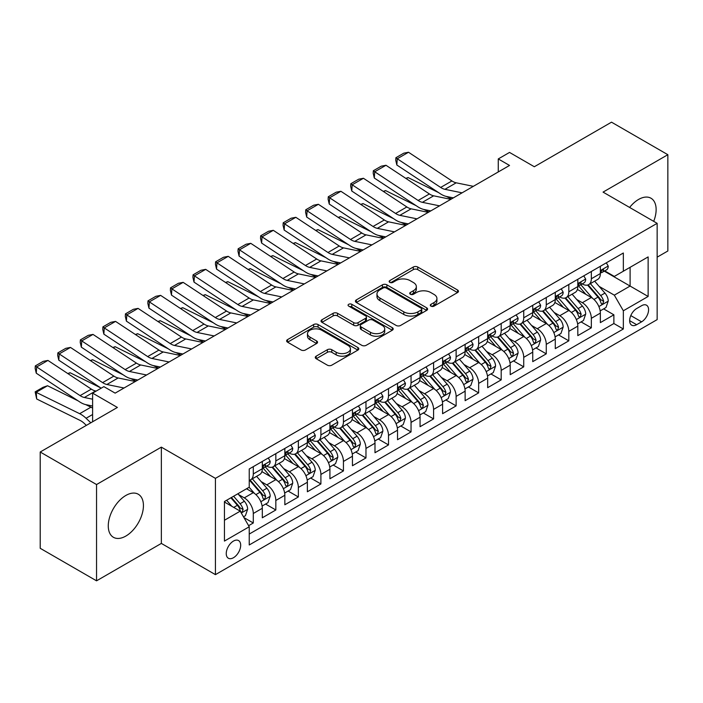 <?xml version="1.0" encoding="UTF-8"?>
<svg xmlns="http://www.w3.org/2000/svg" width="703" height="703" viewBox="0 0 703 703"><rect width="100%" height="100%" fill="white"/><g stroke="black" fill="none" stroke-linecap="round" stroke-linejoin="round"><path stroke-width="1.05" d="M430.939 306.13A2.188 1.265 0 0 0 434.041 306.13L457.548 292.562A3.128 1.81 0 0 0 458.461 291.279A3.128 1.81 0 0 0 457.548 290.005L417.723 267.017A3.128 1.81 0 0 0 413.302 267.017L389.796 280.585A2.188 1.265 0 0 0 389.154 281.481A2.188 1.265 0 0 0 389.796 282.369A2.188 1.265 0 0 0 392.898 282.369L395.938 280.62A10.009 5.782 0 0 1 410.095 280.62L413.408 282.536A10.009 5.782 0 0 1 416.343 286.622A10.009 5.782 0 0 1 413.408 290.708L410.367 292.466A2.188 1.265 0 0 0 409.726 293.353A2.188 1.265 0 0 0 410.367 294.249A2.188 1.265 0 0 0 413.469 294.249L416.51 292.492A10.009 5.782 0 0 1 430.667 292.492L433.988 294.408A10.009 5.782 0 0 1 436.915 298.494A10.009 5.782 0 0 1 433.988 302.58L430.939 304.337A2.188 1.265 0 0 0 430.298 305.234A2.188 1.265 0 0 0 430.939 306.13L430.939 304.337M125.846 536.064A24.86 14.35 120 0 0 142.094 514.157A24.86 14.35 120 0 0 138.28 494.235A24.86 14.35 120 0 0 125.846 495.466A24.86 14.35 120 0 0 109.606 517.373A24.86 14.35 120 0 0 113.42 537.294A24.86 14.35 120 0 0 125.846 536.064M653.693 221.34A24.86 14.35 120 0 0 650.987 198.228A24.86 14.35 120 0 0 638.552 199.459A24.86 14.35 120 0 0 629.616 207.447M233.458 557.725A10.202 5.888 120 0 0 240.127 548.744A10.202 5.888 120 0 0 238.563 540.572A10.202 5.888 120 0 0 233.458 541.073A10.202 5.888 120 0 0 226.797 550.062A10.202 5.888 120 0 0 228.361 558.235A10.202 5.888 120 0 0 233.458 557.725M316.192 356.157A3.128 1.81 0 0 0 315.278 357.44A3.128 1.81 0 0 0 316.192 358.715L327.361 365.165A3.128 1.81 0 0 0 331.79 365.165L357.889 350.094A3.128 1.81 0 0 0 358.802 348.82A3.128 1.81 0 0 0 357.889 347.537L318.072 324.549A3.128 1.81 0 0 0 313.643 324.549L287.545 339.619A3.128 1.81 0 0 0 286.631 340.902A3.128 1.81 0 0 0 287.545 342.176L301.033 349.962A3.128 1.81 0 0 0 305.462 349.962L316.631 343.512A3.128 1.81 0 0 0 317.545 342.238A3.128 1.81 0 0 0 316.631 340.964L309.944 337.097A8.366 4.833 0 0 1 307.492 333.679A8.366 4.833 0 0 1 312.659 329.215A8.366 4.833 0 0 1 321.772 330.269L347.994 345.401A8.366 4.833 0 0 1 350.437 348.82A8.366 4.833 0 0 1 345.278 353.284A8.366 4.833 0 0 1 336.157 352.229L331.79 349.707A3.128 1.81 0 0 0 327.361 349.707L316.192 356.157L316.192 358.715M657.147 257.166L667.85 250.989L667.85 154.704L611.513 122.173L534.324 166.743L509.534 152.428L498.26 158.931L509.534 165.442L115.143 393.135L103.877 386.632L92.611 393.135L92.611 421.756M96.548 484.543L96.548 580.827L161.347 543.419L161.347 447.134L96.548 484.543L40.212 452.011L117.401 407.45L92.611 393.135M161.347 447.134L215.434 478.356L657.147 223.334L657.147 319.619L215.434 574.641L215.434 478.356M667.85 154.704L603.06 192.112L657.147 223.334M396.158 325.445A3.128 1.81 0 0 0 400.578 325.445L426.686 310.375A3.128 1.81 0 0 0 427.6 309.1A3.128 1.81 0 0 0 426.686 307.817L386.87 284.829A3.128 1.81 0 0 0 382.441 284.829L356.342 299.9A3.128 1.81 0 0 0 355.428 301.183A3.128 1.81 0 0 0 356.342 302.457L396.158 325.445M349.584 306.605A2.188 1.265 0 0 1 351.808 306.912L351.808 304.311L392.283 327.677A3.128 1.81 0 0 1 393.205 328.96A3.128 1.81 0 0 1 392.283 330.234L366.184 345.305A3.128 1.81 0 0 1 361.764 345.305L321.939 322.317L321.939 319.76A3.128 1.81 0 0 0 321.025 321.043A3.128 1.81 0 0 0 321.939 322.317M321.939 319.76L333.117 313.31A3.128 1.81 0 0 1 337.537 313.31L353.688 322.633A3.128 1.81 0 0 0 358.108 322.633L365.516 318.354A3.128 1.81 0 0 0 366.439 317.079A3.128 1.81 0 0 0 365.516 315.805L348.706 306.095A2.188 1.265 0 0 1 348.064 305.199A2.188 1.265 0 0 1 349.417 304.03A2.188 1.265 0 0 1 351.808 304.311M96.548 580.827L40.212 548.296L40.212 452.011M248.616 525.686L253.291 522.988L243.941 517.593M238.616 494.613L244.275 497.873A12.751 7.364 60 0 1 253.291 513.489L262.307 508.287L262.307 517.786L275.831 509.974L265.576 504.06M261.156 481.599L266.815 484.868A12.751 7.364 60 0 1 275.831 500.483L284.847 495.272L284.847 504.772L298.362 496.968L288.116 491.046M283.696 468.585L289.355 471.854A12.751 7.364 60 0 1 298.362 487.469L307.378 482.267L307.378 491.766L320.902 483.954L310.647 478.031M306.227 455.579L311.886 458.839A12.751 7.364 60 0 1 320.902 474.455L329.918 469.252L329.918 478.752L343.442 470.94L333.187 465.026M328.767 442.565L334.426 445.834A12.751 7.364 60 0 1 343.442 461.449L352.449 456.238L352.449 465.738L365.973 457.934L355.718 452.011M351.298 429.551L356.957 432.82A12.751 7.364 60 0 1 365.973 448.435L374.989 443.233L374.989 452.732L388.513 444.92L378.258 438.997M373.838 416.545L379.497 419.805A12.751 7.364 60 0 1 388.513 435.421L397.529 430.218L397.529 439.718L411.044 431.914L400.798 425.992M396.378 403.531L402.037 406.8A12.751 7.364 60 0 1 411.044 422.415L420.06 417.204L420.06 426.703L433.584 418.9L423.329 412.977M418.909 390.517L424.568 393.785A12.751 7.364 60 0 1 433.584 409.401L442.6 404.199L442.6 413.698L456.124 405.886L445.869 399.963M441.449 377.511L447.108 380.771A12.751 7.364 60 0 1 456.124 396.387L465.131 391.184L465.131 400.684L478.655 392.88L468.4 386.958M463.98 364.497L469.639 367.766A12.751 7.364 60 0 1 478.655 383.381L487.671 378.17L487.671 387.669L501.195 379.866L490.94 373.943M486.52 351.482L492.179 354.751A12.751 7.364 60 0 1 501.195 370.367L510.211 365.165L510.211 374.664L523.726 366.852L513.48 360.938M509.06 338.477L514.719 341.746A12.751 7.364 60 0 1 523.726 357.352L532.742 352.15L532.742 361.65L546.266 353.846L536.011 347.923M531.591 325.463L537.25 328.732A12.751 7.364 60 0 1 546.266 344.347L555.282 339.136L555.282 348.635L568.806 340.832L558.551 334.909M554.131 312.448L559.79 315.717A12.751 7.364 60 0 1 568.806 331.333L577.813 326.13L577.813 335.63L591.337 327.818L591.337 318.318A12.751 7.364 -120 0 0 582.321 302.712L576.662 299.443M581.082 321.904L591.337 327.818M262.307 508.287A12.751 7.364 -120 0 0 253.291 492.671L246.533 488.77M284.847 495.272A12.751 7.364 -120 0 0 275.831 479.657L261.894 471.616M307.378 482.267A12.751 7.364 -120 0 0 298.362 466.651L284.425 458.602M329.918 469.252A12.751 7.364 -120 0 0 320.902 453.637L306.965 445.588M352.449 456.238A12.751 7.364 -120 0 0 343.442 440.632L329.505 432.582M374.989 443.233A12.751 7.364 -120 0 0 365.973 427.617L352.036 419.568M397.529 430.218A12.751 7.364 -120 0 0 388.513 414.603L374.576 406.562M420.06 417.204A12.751 7.364 -120 0 0 411.044 401.598L397.107 393.548M442.6 404.199A12.751 7.364 -120 0 0 433.584 388.583L419.647 380.534M465.131 391.184A12.751 7.364 -120 0 0 456.124 375.569L442.187 367.528M487.671 378.17A12.751 7.364 -120 0 0 478.655 362.563L464.718 354.514M510.211 365.165A12.751 7.364 -120 0 0 501.195 349.549L487.258 341.5M532.742 352.15A12.751 7.364 -120 0 0 523.726 336.535L509.789 328.494M555.282 339.136A12.751 7.364 -120 0 0 546.266 323.529L532.329 315.48M577.813 326.13A12.751 7.364 -120 0 0 568.806 310.515L554.869 302.466M641.593 305.7L636.637 308.564A9.877 5.703 120 0 0 630.187 317.273A9.877 5.703 120 0 0 631.698 325.19A9.877 5.703 120 0 0 636.637 324.698L641.593 321.833A9.877 5.703 120 0 0 648.052 313.125A9.877 5.703 120 0 0 646.532 305.207A9.877 5.703 120 0 0 641.593 305.7M224.45 520.255L240.224 511.151L249.24 526.758L249.24 544.974L623.341 328.995L623.341 310.779L614.325 295.163L599.202 286.429M249.24 526.758L224.45 541.073L224.45 501.52L249.24 487.205L249.24 468.989L623.341 253.001L623.341 271.217L648.131 256.911L648.131 296.464L623.341 310.779M266.701 466.063L266.815 466.133A12.751 7.364 60 0 0 273.186 466.757L282.202 461.555A12.751 7.364 -120 0 0 284.847 455.72L284.847 448.435M289.232 453.048L289.355 453.119A12.751 7.364 60 0 0 295.726 453.751L304.742 448.54A12.751 7.364 -120 0 0 307.378 442.705L307.378 435.421M311.772 440.043L311.886 440.104A12.751 7.364 60 0 0 318.266 440.737L327.273 435.535A12.751 7.364 -120 0 0 329.918 429.7L329.918 422.415M334.303 427.029L334.426 427.099A12.751 7.364 60 0 0 340.797 427.723L349.813 422.521A12.751 7.364 -120 0 0 352.449 416.686L352.449 409.401M356.843 414.014L356.957 414.085A12.751 7.364 60 0 0 363.337 414.717L372.353 409.515A12.751 7.364 -120 0 0 374.989 403.671L374.989 396.387M379.383 401.009L379.497 401.07A12.751 7.364 60 0 0 385.868 401.703L394.884 396.501A12.751 7.364 -120 0 0 397.529 390.666L397.529 383.381M401.914 387.994L402.037 388.065A12.751 7.364 60 0 0 408.408 388.689L417.424 383.486A12.751 7.364 -120 0 0 420.06 377.652L420.06 370.367M424.454 374.98L424.568 375.05A12.751 7.364 60 0 0 430.948 375.683L439.955 370.481A12.751 7.364 -120 0 0 442.6 364.637L442.6 357.352M446.985 361.975L447.108 362.036A12.751 7.364 60 0 0 453.479 362.669L462.495 357.467A12.751 7.364 -120 0 0 465.131 351.632L465.131 344.347M469.525 348.96L469.639 349.031A12.751 7.364 60 0 0 476.019 349.663L485.035 344.452A12.751 7.364 -120 0 0 487.671 338.618L487.671 331.333M492.065 335.946L492.179 336.016A12.751 7.364 60 0 0 498.55 336.649L507.566 331.447A12.751 7.364 -120 0 0 510.211 325.603L510.211 318.318M514.596 322.941L514.719 323.002A12.751 7.364 60 0 0 521.09 323.635L530.106 318.433A12.751 7.364 -120 0 0 532.742 312.598L532.742 305.313M537.136 309.926L537.25 309.997A12.751 7.364 60 0 0 543.63 310.629L552.637 305.418A12.751 7.364 -120 0 0 555.282 299.583L555.282 292.299M559.667 296.912L559.79 296.982A12.751 7.364 60 0 0 566.161 297.615L575.177 292.413A12.751 7.364 -120 0 0 577.813 286.569L577.813 279.284M249.24 534.052L613.877 323.529L613.877 314.812L600.353 322.615L600.353 313.116A12.751 7.364 -120 0 0 591.337 297.501L577.4 289.46M582.207 283.907L582.321 283.968A12.751 7.364 -120 0 0 588.701 284.601A12.751 7.364 -120 0 0 591.337 278.766L591.337 271.481M588.701 284.601L597.717 279.399A12.751 7.364 -120 0 0 600.353 273.564L600.353 266.279M253.291 466.651L253.291 473.936A12.751 7.364 60 0 1 250.655 479.771A12.751 7.364 60 0 1 249.24 480.29M250.655 479.771L259.671 474.569A12.751 7.364 -120 0 0 262.307 468.734L262.307 461.44M275.831 453.637L275.831 460.922A12.751 7.364 60 0 1 273.186 466.757M298.362 440.623L298.362 447.916A12.751 7.364 60 0 1 295.726 453.751M320.902 427.617L320.902 434.902A12.751 7.364 60 0 1 318.266 440.737M343.442 414.603L343.442 421.888A12.751 7.364 60 0 1 340.797 427.723M365.973 401.589L365.973 408.882A12.751 7.364 60 0 1 363.337 414.717M388.513 388.583L388.513 395.868A12.751 7.364 60 0 1 385.868 401.703M411.044 375.569L411.044 382.854A12.751 7.364 60 0 1 408.408 388.689M433.584 362.555L433.584 369.848A12.751 7.364 60 0 1 430.948 375.683M456.124 349.549L456.124 356.834A12.751 7.364 60 0 1 453.479 362.669M478.655 336.535L478.655 343.82A12.751 7.364 60 0 1 476.019 349.663M501.195 323.529L501.195 330.814A12.751 7.364 60 0 1 498.55 336.649M523.726 310.515L523.726 317.8A12.751 7.364 60 0 1 521.09 323.635M546.266 297.501L546.266 304.786A12.751 7.364 60 0 1 543.63 310.629M568.806 284.495L568.806 291.78A12.751 7.364 60 0 1 566.161 297.615M568.806 331.333L568.806 340.832M546.266 344.347L546.266 353.846M523.726 357.352L523.726 366.852M501.195 370.367L501.195 379.866M478.655 383.381L478.655 392.88M456.124 396.387L456.124 405.886M433.584 409.401L433.584 418.9M411.044 422.415L411.044 431.914M388.513 435.421L388.513 444.92M365.973 448.435L365.973 457.934M343.442 461.449L343.442 470.94M320.902 474.455L320.902 483.954M298.362 487.469L298.362 496.968M275.831 500.483L275.831 509.974M253.291 513.489L253.291 522.988M240.224 511.151L224.45 502.039M614.325 295.163L630.099 286.051L630.099 267.316L648.131 256.911M604.29 271.156L648.131 296.464M604.747 270.892L614.325 276.428L623.341 271.217M161.347 543.419L215.434 574.641M498.26 158.931L498.26 171.945M603.622 308.889L613.877 314.812M613.877 323.529L623.341 328.995M431.818 306.438L433.988 305.19A10.009 5.782 0 0 0 436.915 301.095L436.915 298.494M416.343 286.622L416.343 289.223A10.009 5.782 0 0 1 413.408 293.309L411.246 294.557M457.504 292.58L417.723 269.618A3.128 1.81 0 0 0 413.302 269.618L390.675 282.685M426.642 310.401L386.87 287.43A3.128 1.81 0 0 0 382.441 287.43L356.386 302.483M421.159 309.988A2.188 1.265 0 0 0 421.8 309.1A2.188 1.265 0 0 0 421.159 308.204L386.202 288.028A2.188 1.265 0 0 0 383.109 288.028L379.901 289.873A10.009 5.782 0 0 0 376.966 293.959A10.009 5.782 0 0 0 379.901 298.046L403.786 311.842A10.009 5.782 0 0 0 417.951 311.842L421.159 309.988L421.159 312.598A2.188 1.265 0 0 0 421.8 311.701L421.8 309.1M376.966 293.959L376.966 296.569A10.009 5.782 0 0 0 379.901 300.656L379.901 298.046M421.159 312.598L417.951 314.443A10.009 5.782 0 0 1 403.786 314.443L379.901 300.656M321.983 322.343L333.117 315.911L333.117 313.31M366.439 317.079L366.439 319.68A3.128 1.81 0 0 1 365.516 320.955L358.108 325.234A3.128 1.81 0 0 1 353.688 325.234L337.537 315.911A3.128 1.81 0 0 0 333.117 315.911M351.808 306.912L392.248 330.261M370.446 332.308A8.366 4.833 0 0 0 379.558 333.354A8.366 4.833 0 0 0 384.726 328.89A8.366 4.833 0 0 0 382.274 325.48L373.038 320.146A3.128 1.81 0 0 0 368.618 320.146L361.21 324.426A3.128 1.81 0 0 0 360.288 325.7A3.128 1.81 0 0 0 361.21 326.974L370.446 332.308L370.446 334.909A8.366 4.833 0 0 0 379.558 335.955A8.366 4.833 0 0 0 384.726 331.491L384.726 328.89M360.288 325.7L360.288 328.301A3.128 1.81 0 0 0 361.21 329.575L361.21 326.974M370.446 334.909L361.21 329.575M350.437 348.82L350.437 351.421A8.366 4.833 0 0 1 345.278 355.885A8.366 4.833 0 0 1 336.157 354.839L331.79 352.308A3.128 1.81 0 0 0 327.361 352.308L316.236 358.741M307.492 333.679L307.492 336.28A8.366 4.833 0 0 0 309.944 339.698L309.944 337.097M316.587 343.539L309.944 339.698M357.845 350.12L318.072 327.15A3.128 1.81 0 0 0 313.643 327.15L287.589 342.203M600.16 310.884L605.986 307.519L608.244 301.016A8.445 4.877 -120 0 0 604.949 293.089L594.65 281.165M405.807 178.36L408.109 177.569L438.707 192.675M446.3 196.427L451.449 198.967M592.594 298.327L580.819 284.706M585.898 294.364L579.061 286.455A20.238 11.687 -120 0 0 578.437 285.743M587.55 285.058L597.963 297.123A8.445 4.877 60 0 1 600.977 302.94L601.592 303.942L602.735 303.775L603.684 301.376A8.445 4.877 -120 0 0 600.67 295.559L590.371 283.634M588.165 284.864L599.351 297.817A4.306 2.487 60 0 1 600.441 299.504L603.684 301.376M408.109 177.569L406.237 178.65M462.082 192.833L444.929 189.318A15.932 9.201 60 0 1 440.658 187.446L397.248 158.755L396.844 165.012L440.254 193.703A23.902 13.796 -120 0 0 446.66 196.506L453.347 197.877M606.329 262.825L608.244 266.147A8.445 4.877 60 0 1 606.496 269.882L602.207 272.351A8.445 4.877 -120 0 0 603.684 270.409L603.499 269.662M473.347 186.33L456.194 182.815A15.932 9.201 60 0 1 451.924 180.943L408.513 152.252L397.248 158.755L395.894 157.727L403.786 153.175L408.513 152.252M600.634 272.746L600.67 272.746A8.445 4.877 -120 0 0 602.207 272.351M602.594 269.776L603.684 270.409C603.148 269.135 602.251 269.653 600.977 271.973A8.445 4.877 60 0 1 600.353 273.168M396.844 165.012L395.736 160.231L395.894 157.727M577.629 323.898L583.455 320.533L585.704 314.03A8.445 4.877 -120 0 0 582.418 306.095L572.119 294.179M383.267 191.374L385.578 190.583L416.167 205.689M423.768 209.441L428.918 211.981M570.054 311.341L558.287 297.712M563.358 307.369L556.53 299.46A20.238 11.687 -120 0 0 555.897 298.757M565.01 298.072L575.432 310.128A8.445 4.877 60 0 1 578.437 315.946L579.052 316.948L580.195 316.789L581.144 314.39A8.445 4.877 -120 0 0 578.13 308.573L567.839 296.648M565.625 297.879L576.82 310.831A4.306 2.487 60 0 1 577.901 312.519L581.144 314.39M385.578 190.583L383.697 191.664M555.089 336.904L560.915 333.547L563.165 327.036A8.445 4.877 -120 0 0 559.878 319.109L549.579 307.185M360.736 204.388L363.038 203.589L393.636 218.703M401.228 222.456L406.378 224.995M547.523 324.347L535.748 310.726M540.818 320.383L533.99 312.475A20.238 11.687 -120 0 0 533.366 311.772M542.479 311.086L552.892 323.143A8.445 4.877 60 0 1 555.906 328.96L556.521 329.962L557.655 329.804L558.604 327.396A8.445 4.877 -120 0 0 555.598 321.579L545.3 309.663M543.094 310.884L554.28 323.846A4.306 2.487 60 0 1 555.361 325.524L558.604 327.396M363.038 203.589L361.166 204.67M532.558 349.918L538.375 346.553L540.633 340.05A8.445 4.877 -120 0 0 537.338 332.124L527.048 320.199M338.196 217.394L340.498 216.603L371.096 231.709M378.697 235.461L383.838 238.001M524.983 337.361L513.216 323.731M518.287 333.398L511.459 325.489A20.238 11.687 -120 0 0 510.826 324.777M519.939 324.092L530.352 336.157A8.445 4.877 60 0 1 533.366 341.974L533.981 342.976L535.124 342.809L536.073 340.41A8.445 4.877 -120 0 0 533.059 334.593L522.76 322.668M520.554 323.898L531.74 336.851A4.306 2.487 60 0 1 532.83 338.538L536.073 340.41M340.498 216.603L338.626 217.684M510.018 362.933L515.844 359.567L518.093 353.064A8.445 4.877 -120 0 0 514.807 345.129L504.508 333.213M315.656 230.408L317.967 229.617L348.565 244.723M356.157 248.475L361.307 251.015M502.443 350.375L490.676 336.746M495.747 346.403L488.919 338.495A20.238 11.687 -120 0 0 488.295 337.791M497.408 337.106L507.821 349.163A8.445 4.877 60 0 1 510.835 354.98L511.441 355.982L512.584 355.823L513.533 353.424A8.445 4.877 -120 0 0 510.527 347.607L500.228 335.683M498.014 336.913L509.209 349.866A4.306 2.487 60 0 1 510.29 351.553L513.533 353.424M317.967 229.617L316.095 230.698M439.542 205.847L422.389 202.332A15.932 9.201 60 0 1 418.127 200.46L374.717 171.769L374.304 178.026L417.714 206.708A23.902 13.796 -120 0 0 424.12 209.52L430.807 210.891M583.789 275.84L585.704 279.153A8.445 4.877 60 0 1 583.956 282.896L579.676 285.365A8.445 4.877 -120 0 0 581.144 283.423L580.968 282.668M450.808 199.344L433.663 195.821A15.932 9.201 60 0 1 429.392 193.949L385.982 165.267L374.717 171.769L373.355 170.741L381.246 166.18L385.982 165.267M578.103 285.761L578.13 285.761A8.445 4.877 -120 0 0 579.676 285.365M580.054 282.791L581.144 283.423C580.616 282.149 579.711 282.668 578.437 284.979A8.445 4.877 60 0 1 577.813 286.183M374.304 178.026L373.196 173.237L373.355 170.741M417.011 218.853L399.858 215.338A15.932 9.201 60 0 1 395.587 213.466L352.177 184.784L351.772 191.031L395.183 219.723A23.902 13.796 -120 0 0 401.589 222.526L408.267 223.897M561.249 288.854L563.165 292.167A8.445 4.877 60 0 1 561.416 295.901L557.136 298.38A8.445 4.877 -120 0 0 558.604 296.429L558.428 295.682M428.276 212.35L411.123 208.835A15.932 9.201 60 0 1 406.852 206.963L363.442 178.272L352.177 184.784L350.823 183.747L358.706 179.195L363.442 178.272M555.563 298.775L555.598 298.775A8.445 4.877 -120 0 0 557.136 298.38M557.514 295.805L558.604 296.429C558.077 295.163 557.171 295.682 555.906 297.993A8.445 4.877 60 0 1 555.282 299.197M351.772 191.031L350.656 186.251L350.823 183.747M394.471 231.867L377.318 228.352A15.932 9.201 60 0 1 373.047 226.48L329.637 197.789L329.232 204.046L372.643 232.737A23.902 13.796 -120 0 0 379.049 235.54L385.736 236.911M538.718 301.859L540.633 305.181A8.445 4.877 60 0 1 538.885 308.916L534.605 311.385A8.445 4.877 -120 0 0 536.073 309.443L535.897 308.696M405.736 225.364L388.592 221.84A15.932 9.201 60 0 1 384.321 219.977L340.911 191.286L329.637 197.789L328.283 196.761L336.175 192.209L340.911 191.286M533.023 311.781L533.059 311.781A8.445 4.877 -120 0 0 534.605 311.385M534.983 308.81L536.073 309.443C535.537 308.169 534.64 308.687 533.366 311.007A8.445 4.877 60 0 1 532.742 312.202M329.232 204.046L328.125 199.265L328.283 196.761M371.931 244.881L354.787 241.357A15.932 9.201 60 0 1 350.516 239.486L307.106 210.803L306.693 217.06L350.103 245.742A23.902 13.796 -120 0 0 356.509 248.554L363.196 249.925M516.178 314.874L518.093 318.187A8.445 4.877 60 0 1 516.345 321.93L512.065 324.399A8.445 4.877 -120 0 0 513.533 322.457L513.357 321.702M383.205 238.37L366.052 234.855A15.932 9.201 60 0 1 361.781 232.983L318.371 204.292L307.106 210.803L305.752 209.775L313.635 205.214L318.371 204.292M510.492 324.795L510.527 324.795A8.445 4.877 -120 0 0 512.065 324.399M512.443 321.825L513.533 322.457C513.005 321.183 512.1 321.702 510.835 324.013A8.445 4.877 60 0 1 510.211 325.217M306.693 217.06L305.585 212.271L305.752 209.775M487.478 375.938L493.304 372.581L495.562 366.07A8.445 4.877 -120 0 0 492.267 358.143L481.977 346.219M293.125 243.423L295.427 242.623L326.025 257.737M333.617 261.49L338.767 264.029M479.912 363.381L468.145 349.76M473.216 359.418L466.379 351.509A20.238 11.687 -120 0 0 465.755 350.806M474.868 350.12L485.281 362.177A8.445 4.877 60 0 1 488.295 367.994L488.91 368.996L490.053 368.838L491.002 366.43A8.445 4.877 -120 0 0 487.987 360.613L477.689 348.697M475.483 349.918L486.669 362.88A4.306 2.487 60 0 1 487.759 364.558L491.002 366.43M295.427 242.623L293.555 243.704M349.4 257.887L332.247 254.372A15.932 9.201 60 0 1 327.976 252.5L284.566 223.809L284.161 230.066L327.572 258.757A23.902 13.796 -120 0 0 333.978 261.56L340.665 262.931M493.647 327.888L495.562 331.201A8.445 4.877 60 0 1 493.814 334.936L489.525 337.414A8.445 4.877 -120 0 0 491.002 335.463L490.817 334.716M360.665 251.384L343.512 247.869A15.932 9.201 60 0 1 339.241 245.997L295.831 217.306L284.566 223.809L283.212 222.781L291.104 218.229L295.831 217.306M487.952 337.809L487.987 337.809A8.445 4.877 -120 0 0 489.525 337.414M489.912 334.839L491.002 335.463C490.466 334.189 489.569 334.716 488.295 337.027A8.445 4.877 60 0 1 487.671 338.231M284.161 230.066L283.054 225.285L283.212 222.781M464.947 388.952L470.773 385.587L473.022 379.084A8.445 4.877 -120 0 0 469.736 371.158L459.437 359.233M270.585 256.428L272.896 255.637L303.485 270.743M311.086 274.495L316.236 277.035M457.372 376.395L445.605 362.766M450.676 372.432L443.848 364.523A20.238 11.687 -120 0 0 443.215 363.811M452.328 363.126L462.75 375.191A8.445 4.877 60 0 1 465.755 381.008L466.37 382.01L467.513 381.843L468.462 379.444A8.445 4.877 -120 0 0 465.448 373.627L455.157 361.702M452.943 362.933L464.138 375.885A4.306 2.487 60 0 1 465.219 377.573L468.462 379.444M272.896 255.637L271.015 256.718M326.86 270.901L309.707 267.386A15.932 9.201 60 0 1 305.445 265.514L262.034 236.823L261.621 243.08L305.032 271.771A23.902 13.796 -120 0 0 311.438 274.574L318.125 275.945M471.107 340.893L473.022 344.215A8.445 4.877 60 0 1 471.274 347.95L466.994 350.419A8.445 4.877 -120 0 0 468.462 348.477L468.286 347.73M338.125 264.398L320.981 260.875A15.932 9.201 60 0 1 316.71 259.003L273.3 230.32L262.034 236.823L260.672 235.795L268.564 231.243L273.3 230.32M465.421 350.815L465.448 350.815A8.445 4.877 -120 0 0 466.994 350.419M467.372 347.844L468.462 348.477C467.934 347.203 467.029 347.721 465.755 350.041A8.445 4.877 60 0 1 465.131 351.236M261.621 243.08L260.514 238.299L260.672 235.795M442.407 401.967L448.233 398.601L450.482 392.098A8.445 4.877 -120 0 0 447.196 384.163L436.897 372.247M248.054 269.442L250.356 268.651L280.954 283.757M288.546 287.509L293.696 290.049M434.841 389.409L423.065 375.78M428.136 385.437L421.308 377.529A20.238 11.687 -120 0 0 420.684 376.826M429.797 376.14L440.21 388.197A8.445 4.877 60 0 1 443.224 394.014L443.839 395.016L444.981 394.858L445.922 392.459A8.445 4.877 -120 0 0 442.916 386.641L432.617 374.717M430.412 375.947L441.598 388.9A4.306 2.487 60 0 1 442.679 390.587L445.922 392.459M250.356 268.651L248.484 269.732M304.329 283.915L287.175 280.392A15.932 9.201 60 0 1 282.905 278.52L239.495 249.837L239.09 256.094L282.501 284.777A23.902 13.796 -120 0 0 288.907 287.589L295.585 288.959M448.567 353.908L450.482 357.221A8.445 4.877 60 0 1 448.734 360.964L444.454 363.433A8.445 4.877 -120 0 0 445.922 361.491L445.746 360.736M315.594 277.404L298.441 273.889A15.932 9.201 60 0 1 294.17 272.017L250.76 243.326L239.495 249.837L238.141 248.809L246.024 244.249L250.76 243.326M442.881 363.829L442.916 363.829A8.445 4.877 -120 0 0 444.454 363.433M444.832 360.859L445.922 361.491C445.394 360.217 444.489 360.736 443.224 363.047A8.445 4.877 60 0 1 442.6 364.251M239.09 256.094L237.974 251.305L238.141 248.809M419.876 414.972L425.693 411.615L427.951 405.104A8.445 4.877 -120 0 0 424.656 397.177L414.366 385.253M225.514 282.457L227.816 281.657L258.414 296.771M266.015 300.515L271.156 303.063M412.301 402.415L400.534 388.794M405.605 398.452L398.777 390.543A20.238 11.687 -120 0 0 398.144 389.84M407.257 389.154L417.67 401.211A8.445 4.877 60 0 1 420.684 407.028L421.299 408.03L422.441 407.872L423.391 405.464A8.445 4.877 -120 0 0 420.376 399.647L410.077 387.731M407.872 388.952L419.058 401.914A4.306 2.487 60 0 1 420.148 403.592L423.391 405.464M227.816 281.657L225.944 282.738M281.789 296.921L264.636 293.406A15.932 9.201 60 0 1 260.365 291.534L216.955 262.843L216.55 269.1L259.961 297.791A23.902 13.796 -120 0 0 266.367 300.594L273.054 301.965M426.036 366.922L427.951 370.235A8.445 4.877 60 0 1 426.203 373.97L421.923 376.448A8.445 4.877 -120 0 0 423.391 374.497L423.215 373.75M293.054 290.418L275.91 286.903A15.932 9.201 60 0 1 271.639 285.031L228.229 256.34L216.955 262.843L215.601 261.815L223.492 257.263L228.229 256.34M420.341 376.843L420.376 376.843A8.445 4.877 -120 0 0 421.923 376.448M422.301 373.873L423.391 374.497C422.855 373.223 421.958 373.75 420.684 376.061A8.445 4.877 60 0 1 420.06 377.265M216.55 269.1L215.443 264.319L215.601 261.815M397.336 427.986L403.162 424.621L405.411 418.118A8.445 4.877 -120 0 0 402.125 410.183L391.826 398.267M202.974 295.462L205.285 294.671L235.883 309.777M243.475 313.529L248.625 316.069M389.761 415.429L377.994 401.8M383.065 411.457L376.237 403.557A20.238 11.687 -120 0 0 375.613 402.845M384.726 402.16L395.139 414.216A8.445 4.877 60 0 1 398.153 420.043L398.759 421.044L399.902 420.877L400.851 418.478A8.445 4.877 -120 0 0 397.845 412.661L387.546 400.736M385.332 401.967L396.527 414.919A4.306 2.487 60 0 1 397.608 416.607L400.851 418.478M205.285 294.671L203.413 295.752M259.249 309.935L242.104 306.42A15.932 9.201 60 0 1 237.834 304.548L194.423 275.857L194.01 282.114L237.429 310.796A23.902 13.796 -120 0 0 243.827 313.608L250.514 314.979M403.496 379.928L405.411 383.249A8.445 4.877 60 0 1 403.663 386.984L399.383 389.453A8.445 4.877 -120 0 0 400.851 387.511L400.675 386.764M270.523 303.432L253.37 299.909A15.932 9.201 60 0 1 249.099 298.037L205.689 269.354L194.423 275.857L193.07 274.829L200.953 270.277L205.689 269.354M397.81 389.849L397.845 389.849A8.445 4.877 -120 0 0 399.383 389.453M399.761 386.878L400.851 387.511C400.323 386.237 399.418 386.755 398.153 389.075A8.445 4.877 60 0 1 397.529 390.27M194.01 282.114L192.903 277.325L193.07 274.829M374.796 441.001L380.622 437.635L382.88 431.132A8.445 4.877 -120 0 0 379.585 423.197L369.295 411.273M180.443 308.476L182.745 307.677L213.343 322.791M220.935 326.544L226.085 329.083M367.23 428.443L355.463 414.814M360.534 424.471L353.697 416.563A20.238 11.687 -120 0 0 353.073 415.86M362.186 415.174L372.599 427.231A8.445 4.877 60 0 1 375.613 433.048L376.228 434.05L377.37 433.892L378.319 431.493A8.445 4.877 -120 0 0 375.305 425.666L365.006 413.751M362.801 414.981L373.987 427.934A4.306 2.487 60 0 1 375.077 429.621L378.319 431.493M182.745 307.677L180.873 308.766M236.718 322.949L219.564 319.426A15.932 9.201 60 0 1 215.294 317.554L171.883 288.871L171.479 295.119L214.89 323.811A23.902 13.796 -120 0 0 221.296 326.623L227.983 327.993M380.964 392.942L382.88 396.255A8.445 4.877 60 0 1 381.131 399.998L376.843 402.468A8.445 4.877 -120 0 0 378.319 400.525L378.135 399.77M247.983 316.438L230.83 312.923A15.932 9.201 60 0 1 226.559 311.051L183.149 282.36L171.883 288.871L170.53 287.835L178.421 283.283L183.149 282.36M375.27 402.863L375.305 402.863A8.445 4.877 -120 0 0 376.843 402.468M377.23 399.893L378.319 400.525C377.783 399.251 376.887 399.77 375.613 402.081A8.445 4.877 60 0 1 374.989 403.285M171.479 295.119L170.372 290.339L170.53 287.835M352.265 454.006L358.091 450.649L360.34 444.138A8.445 4.877 -120 0 0 357.054 436.212L346.755 424.287M157.903 321.491L160.214 320.691L190.803 335.806M198.404 339.549L203.554 342.097M344.69 441.449L332.923 427.828M337.994 437.486L331.166 429.577A20.238 11.687 -120 0 0 330.533 428.874M339.646 428.189L350.068 440.245A8.445 4.877 60 0 1 353.073 446.062L353.688 447.064L354.83 446.906L355.78 444.498A8.445 4.877 -120 0 0 352.765 438.681L342.475 426.756M340.261 427.986L351.456 440.948A4.306 2.487 60 0 1 352.537 442.626L355.78 444.498M160.214 320.691L158.333 321.772M214.178 335.955L197.025 332.44A15.932 9.201 60 0 1 192.763 330.568L149.352 301.877L148.939 308.134L192.35 336.825A23.902 13.796 -120 0 0 198.756 339.628L205.443 340.999M358.425 405.947L360.34 409.269A8.445 4.877 60 0 1 358.592 413.004L354.312 415.482A8.445 4.877 -120 0 0 355.78 413.531L355.604 412.784M225.443 329.452L208.299 325.937A15.932 9.201 60 0 1 204.028 324.065L160.618 295.374L149.352 301.877L147.99 300.849L155.881 296.297L160.618 295.374M352.739 415.877L352.765 415.877A8.445 4.877 -120 0 0 354.312 415.482M354.69 412.907L355.78 413.531C355.252 412.257 354.347 412.784 353.073 415.095A8.445 4.877 60 0 1 352.449 416.299M148.939 308.134L147.832 303.353L147.99 300.849M329.725 467.02L335.551 463.655L337.8 457.152A8.445 4.877 -120 0 0 334.514 449.217L324.215 437.301M135.371 334.496L137.674 333.705L168.272 348.811M175.864 352.563L181.014 355.103M322.159 454.463L310.383 440.834M315.454 450.491L308.626 442.591A20.238 11.687 -120 0 0 308.002 441.879M317.115 441.194L327.528 453.25A8.445 4.877 60 0 1 330.542 459.077L331.157 460.07L332.299 459.911L333.24 457.512A8.445 4.877 -120 0 0 330.234 451.695L319.935 439.77M317.73 441.001L328.916 453.953A4.306 2.487 60 0 1 329.997 455.641L333.24 457.512M137.674 333.705L135.802 334.786M191.647 348.969L174.493 345.454A15.932 9.201 60 0 1 170.223 343.582L126.812 314.891L126.408 321.148L169.818 349.83A23.902 13.796 -120 0 0 176.225 352.642L182.903 354.013M335.885 418.962L337.8 422.283A8.445 4.877 60 0 1 336.052 426.018L331.772 428.487A8.445 4.877 -120 0 0 333.24 426.545L333.064 425.798M202.912 342.466L185.759 338.943A15.932 9.201 60 0 1 181.488 337.071L138.078 308.389L126.812 314.891L125.459 313.863L133.342 309.311L138.078 308.389M330.199 428.883L330.234 428.883A8.445 4.877 -120 0 0 331.772 428.487M332.15 425.913L333.24 426.545C332.712 425.271 331.807 425.79 330.542 428.109A8.445 4.877 60 0 1 329.918 429.305M126.408 321.148L125.292 316.359L125.459 313.863M169.107 361.983L151.953 358.46A15.932 9.201 60 0 1 147.683 356.588L104.272 327.906L103.868 334.153L147.279 362.845A23.902 13.796 -120 0 0 153.685 365.657L160.372 367.028M313.353 431.976L315.269 435.289A8.445 4.877 60 0 1 313.52 439.032L309.241 441.502A8.445 4.877 -120 0 0 310.708 439.56L310.533 438.804M180.372 355.472L163.228 351.957A15.932 9.201 60 0 1 158.957 350.085L115.547 321.394L104.272 327.906L102.919 326.869L110.81 322.317L115.547 321.394M307.659 441.897L307.694 441.897A8.445 4.877 -120 0 0 309.241 441.502M309.619 438.927L310.708 439.56C310.172 438.285 309.276 438.804 308.002 441.115A8.445 4.877 60 0 1 307.378 442.319M103.868 334.153L102.761 329.373L102.919 326.869M146.567 374.989L129.422 371.474A15.932 9.201 60 0 1 125.152 369.602L81.741 340.911L81.337 347.168L124.747 375.859A23.902 13.796 -120 0 0 131.145 378.662L137.832 380.033M290.814 444.981L292.729 448.303A8.445 4.877 60 0 1 290.98 452.038L286.701 454.516A8.445 4.877 -120 0 0 288.168 452.565L287.993 451.818M157.841 368.486L140.688 364.971A15.932 9.201 60 0 1 136.417 363.099L93.007 334.408L81.741 340.911L80.388 339.883L88.27 335.331L93.007 334.408M285.128 454.911L285.163 454.911A8.445 4.877 -120 0 0 286.701 454.516M287.079 451.941L288.168 452.565C287.641 451.291 286.736 451.818 285.471 454.129A8.445 4.877 60 0 1 284.847 455.333M81.337 347.168L80.221 342.387L80.388 339.883M307.193 480.035L313.011 476.669L315.269 470.166A8.445 4.877 -120 0 0 311.983 462.231L301.684 450.307M112.832 347.51L115.134 346.711L145.732 361.825M153.333 365.578L158.474 368.117M299.619 467.477L287.852 453.848M292.923 463.505L286.095 455.597A20.238 11.687 -120 0 0 285.462 454.894M294.575 454.208L304.988 466.265A8.445 4.877 60 0 1 308.002 472.082L308.617 473.084L309.759 472.926L310.708 470.527A8.445 4.877 -120 0 0 307.694 464.701L297.395 452.785M295.19 454.006L306.376 466.968A4.306 2.487 60 0 1 307.466 468.646L310.708 470.527M115.134 346.711L113.262 347.792M284.653 493.04L290.48 489.683L292.729 483.172A8.445 4.877 -120 0 0 289.443 475.246L279.144 463.321M90.292 360.525L92.603 359.725L123.201 374.84M130.793 378.583L135.943 381.131M277.079 480.483L265.312 466.862M270.383 476.52L263.555 468.611A20.238 11.687 -120 0 0 262.931 467.908M272.043 467.223L282.457 479.279A8.445 4.877 60 0 1 285.471 485.096L286.077 486.098L287.219 485.94L288.168 483.532A8.445 4.877 -120 0 0 285.163 477.715L274.864 465.79M272.65 467.02L283.845 479.982A4.306 2.487 60 0 1 284.926 481.66L288.168 483.532M92.603 359.725L90.731 360.806M262.122 506.055L267.94 502.689L270.198 496.186A8.445 4.877 -120 0 0 266.903 488.251L256.613 476.335M67.76 373.53L70.063 372.739L100.661 387.845M254.548 493.497L249.152 487.258M247.851 489.525L246.973 488.515M249.503 480.228L259.917 492.285A8.445 4.877 60 0 1 262.931 498.111L263.546 499.104L264.688 498.945L265.637 496.546A8.445 4.877 -120 0 0 262.623 490.729L252.324 478.805M250.119 480.035L261.305 492.988A4.306 2.487 60 0 1 262.395 494.675L265.637 496.546M70.063 372.739L68.191 373.82M124.036 388.003L106.882 384.488A15.932 9.201 60 0 1 102.612 382.617L59.201 353.925L58.797 360.182L101.179 388.188M114.826 392.951L115.301 393.047M268.282 457.996L270.198 461.317A8.445 4.877 60 0 1 268.449 465.052L264.161 467.521A8.445 4.877 -120 0 0 265.637 465.579L265.453 464.832M135.301 381.501L118.148 377.977A15.932 9.201 60 0 1 113.877 376.105L70.467 347.423L59.201 353.925L57.848 352.897L65.739 348.345L70.467 347.423M262.588 467.917L262.623 467.917A8.445 4.877 -120 0 0 264.161 467.521M264.548 464.947L265.637 465.579C265.101 464.305 264.205 464.824 262.931 467.144A8.445 4.877 60 0 1 262.307 468.339M58.797 360.182L57.69 355.393L57.848 352.897M243.493 516.81L245.409 515.703L247.658 509.2A8.445 4.877 -120 0 0 244.372 501.265L237.886 493.761M47.532 385.745L36.257 392.256L36.67 398.979L35.15 391.852L43.041 387.3L47.532 385.745L78.121 400.859M85.722 404.612L90.942 407.186A23.902 13.796 60 0 1 92.611 408.109M231.832 506.309L226.621 500.264M35.15 391.852L79.667 413.689A23.902 13.796 60 0 1 86.074 418.276L90.828 422.793M86.346 425.377L84.351 423.47A15.932 9.201 -120 0 0 80.08 420.412L36.67 398.979M225.311 502.54L224.45 501.538M230.9 497.794L237.386 505.299A8.445 4.877 60 0 1 240.391 511.116L241.006 512.118L242.148 511.96L243.097 509.561A8.445 4.877 -120 0 0 240.083 503.735L233.607 496.23M231.419 497.496L238.774 506.002A4.306 2.487 60 0 1 239.855 507.68L243.097 509.561M92.611 399.19L84.351 397.494A15.932 9.201 60 0 1 80.08 395.622L36.67 366.94L36.257 373.188L79.667 401.879A23.902 13.796 -120 0 0 86.074 404.691L92.611 406.026M96.135 391.096L95.617 390.991A15.932 9.201 60 0 1 91.346 389.119L47.936 360.428L36.67 366.94L35.317 365.903L43.199 361.351L47.936 360.428M36.257 373.188L35.15 368.407L35.317 365.903M244.275 497.873L253.291 492.671M266.815 484.868L275.831 479.657M289.355 471.854L298.362 466.651M311.886 458.839L320.902 453.637M334.426 445.834L343.442 440.632M356.957 432.82L365.973 427.617M379.497 419.805L388.513 414.603M402.037 406.8L411.044 401.598M424.568 393.785L433.584 388.583M447.108 380.771L456.124 375.569M469.639 367.766L478.655 362.563M492.179 354.751L501.195 349.549M514.719 341.746L523.726 336.535M537.25 328.732L546.266 323.529M559.79 315.717L568.806 310.515M582.321 302.712L591.337 297.501M591.337 278.766L600.353 273.564M253.291 473.936L262.307 468.734M275.831 460.922L284.847 455.72M298.362 447.916L307.378 442.705M320.902 434.902L329.918 429.7M343.442 421.888L352.449 416.686M365.973 408.882L374.989 403.671M388.513 395.868L397.529 390.666M411.044 382.854L420.06 377.652M433.584 369.848L442.6 364.637M456.124 356.834L465.131 351.632M478.655 343.82L487.671 338.618M501.195 330.814L510.211 325.603M523.726 317.8L532.742 312.598M546.266 304.786L555.282 299.583M568.806 291.78L577.813 286.569M591.337 318.318L600.353 313.116M630.784 315.594L641.593 321.833M629.651 320.665L636.637 324.698M433.988 305.19L433.988 302.58M410.367 294.249L410.367 292.466M413.408 293.309L413.408 290.708M389.796 282.369L389.796 280.585M413.302 269.618L413.302 267.017M417.723 269.618L417.723 267.017M457.548 292.562L457.548 290.005M356.342 302.457L356.342 299.9M382.441 287.43L382.441 284.829M386.87 287.43L386.87 284.829M426.686 310.375L426.686 307.817M403.786 314.443L403.786 311.842M417.951 314.443L417.951 311.842M337.537 315.911L337.537 313.31M353.688 325.234L353.688 322.633M358.108 325.234L358.108 322.633M365.516 320.955L365.516 318.354M392.283 330.234L392.283 327.677M327.361 352.308L327.361 349.707M331.79 352.308L331.79 349.707M336.157 354.839L336.157 352.229M316.631 343.512L316.631 340.964M287.545 342.176L287.545 339.619M313.643 327.15L313.643 324.549M318.072 327.15L318.072 324.549M357.889 350.094L357.889 347.537M598.877 306.552L608.183 301.183M600.67 295.559L604.949 293.089M593.938 299.443L597.963 297.123M608.183 266.05L600.353 270.567M444.929 189.318L456.194 182.815M440.658 187.446L451.924 180.943M576.337 319.566L585.652 314.188M578.13 308.573L582.418 306.095M571.398 312.457L575.432 310.128M553.806 332.581L563.112 327.203M555.598 321.579L559.878 319.109M548.867 325.471L552.892 323.143M531.266 345.586L540.572 340.217M533.059 334.593L537.338 332.124M526.327 338.477L530.352 336.157M508.735 358.6L518.041 353.222M510.527 347.607L514.807 345.129M503.787 351.491L507.821 349.163M585.652 279.056L577.813 283.581M422.389 202.332L433.663 195.821M418.127 200.46L429.392 193.949M563.112 292.07L555.282 296.596M399.858 215.338L411.123 208.835M395.587 213.466L406.852 206.963M540.572 305.084L532.742 309.601M377.318 228.352L388.592 221.84M373.047 226.48L384.321 219.977M518.041 318.09L510.211 322.615M354.787 241.357L366.052 234.855M350.516 239.486L361.781 232.983M486.195 371.606L495.501 366.237M487.987 360.613L492.267 358.143M481.256 364.506L485.281 362.177M495.501 331.104L487.671 335.63M332.247 254.372L343.512 247.869M327.976 252.5L339.241 245.997M463.655 384.62L472.97 379.251M465.448 373.627L469.736 371.158M458.716 377.511L462.75 375.191M472.97 344.119L465.131 348.635M309.707 267.386L320.981 260.875M305.445 265.514L316.71 259.003M441.124 397.634L450.43 392.256M442.916 386.641L447.196 384.163M436.185 390.525L440.21 388.197M450.43 357.124L442.6 361.65M287.175 280.392L298.441 273.889M282.905 278.52L294.17 272.017M418.584 410.64L427.89 405.271M420.376 399.647L424.656 397.177M413.645 403.531L417.67 401.211M427.89 370.138L420.06 374.664M264.636 293.406L275.91 286.903M260.365 291.534L271.639 285.031M396.053 423.654L405.359 418.276M397.845 412.661L402.125 410.183M391.105 416.545L395.139 414.216M405.359 383.153L397.529 387.669M242.104 306.42L253.37 299.909M237.834 304.548L249.099 298.037M373.513 436.668L382.819 431.291M375.305 425.666L379.585 423.197M368.574 429.559L372.599 427.231M382.819 396.158L374.989 400.684M219.564 319.426L230.83 312.923M215.294 317.554L226.559 311.051M350.973 449.674L360.288 444.305M352.765 438.681L357.054 436.212M346.034 442.565L350.068 440.245M360.288 409.172L352.449 413.698M197.025 332.44L208.299 325.937M192.763 330.568L204.028 324.065M328.442 462.688L337.748 457.31M330.234 451.695L334.514 449.217M323.503 455.579L327.528 453.25M337.748 422.187L329.918 426.703M174.493 345.454L185.759 338.943M170.223 343.582L181.488 337.071M315.208 435.192L307.378 439.718M151.953 358.46L163.228 351.957M147.683 356.588L158.957 350.085M292.676 448.206L284.847 452.723M129.422 371.474L140.688 364.971M125.152 369.602L136.417 363.099M305.902 475.703L315.208 470.325M307.694 464.701L311.983 462.231M300.963 468.593L304.988 466.265M283.371 488.708L292.676 483.339M285.163 477.715L289.443 475.246M278.423 481.599L282.457 479.279M260.831 501.722L270.137 496.344M262.623 490.729L266.903 488.251M255.892 494.613L259.917 492.285M270.137 461.221L262.307 465.738M106.882 384.488L118.148 377.977M102.612 382.617L113.877 376.105M241.296 513.005L247.605 509.359M240.083 503.735L244.372 501.265M233.739 507.408L237.386 505.299M90.942 407.186L79.667 413.689M92.611 414.506L86.074 418.276M84.351 397.494L95.617 390.991M80.08 395.622L91.346 389.119"/></g></svg>
